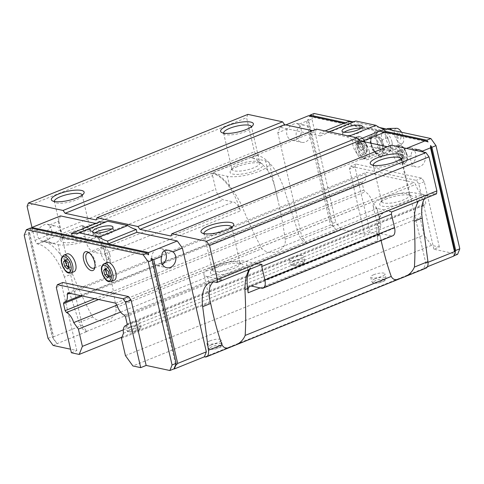 <?xml version="1.0" encoding="UTF-8"?>
<svg xmlns="http://www.w3.org/2000/svg" width="484" height="484" viewBox="0 0 484 484"><rect width="100%" height="100%" fill="white"/><g stroke="black" fill="none" stroke-linecap="round" stroke-linejoin="round"><path stroke-width="0.36" stroke-dasharray="2.42 1.81" d="M378.276 131.654L377.339 132.604A11.84 5.723 -112 0 0 376.54 139.785L377.103 142.211A11.84 5.723 -112 0 0 381.471 150.506L382.965 151.976A11.84 5.723 -112 0 0 388.138 153.089L389.069 152.139A11.84 5.723 -112 0 0 389.372 151.613A11.84 5.723 -112 0 0 389.868 144.952L389.311 142.526A11.84 5.723 -112 0 0 384.937 134.237L383.443 132.761A11.84 5.723 -112 0 0 381.223 131.436A11.84 5.723 -112 0 0 378.276 131.654L379.886 129.779L374.362 132.011L382.215 139.755L385.161 152.496L380.243 157.5L372.39 149.756L369.443 137.014L374.362 132.011M391.973 141.987A9.414 4.55 -112 0 0 384.314 131.999A9.414 4.55 -112 0 0 382.106 133.281A9.414 4.55 -112 0 0 382.65 142.592A9.414 4.55 -112 0 0 388.725 149.677A9.414 4.55 -112 0 0 391.205 149.066A9.414 4.55 -112 0 0 391.973 141.987M377.339 132.604L374.967 134.782L376.54 139.785M383.443 132.761L379.886 129.779M389.311 142.526L387.738 137.523L384.937 134.237M389.069 152.139L390.679 150.264L389.868 144.952M377.103 142.211L377.907 147.523L381.471 150.506M382.965 151.976L385.766 155.267L388.138 153.089M398.278 132.834A3.364 1.627 -112 0 0 397.128 135.326A3.364 1.627 -112 0 0 399.409 139.023A3.364 1.627 -112 0 0 400.958 137.178A3.364 1.627 -112 0 0 400.831 136.379A3.364 1.627 -112 0 0 399.584 133.778A3.364 1.627 -112 0 0 398.278 132.834M396.662 128.296A8.143 3.939 -112 0 0 395.355 137.462A8.143 3.939 -112 0 0 402.664 143.149A8.143 3.939 -112 0 0 403.426 136.936A8.143 3.939 -112 0 0 401.532 132.247M387.466 128.677A11.096 5.366 -112 0 0 386.649 140.977A11.096 5.366 -112 0 0 395.779 149.26A11.096 5.366 -112 0 0 396.608 148.733A11.096 5.366 -112 0 0 397.648 140.263A11.096 5.366 -112 0 0 392.161 130.232M377.907 147.523L372.39 149.756M374.967 134.782L369.443 137.014M387.738 137.523L382.215 139.755M390.679 150.264L385.161 152.496M385.766 155.267L380.243 157.5M366.479 151.819A8.028 3.878 -112 0 0 361.917 144.087A8.028 3.878 -112 0 0 357.634 145.484A8.028 3.878 -112 0 0 362.643 157.893A8.028 3.878 -112 0 0 366.479 151.819M369.274 151.383A10.091 4.876 -112 0 0 360.023 140.85A10.091 4.876 -112 0 0 358.154 143.415A10.091 4.876 -112 0 0 364.452 159.018A10.091 4.876 -112 0 0 367.58 159.563A10.091 4.876 -112 0 0 369.274 151.383M382.342 146.107A10.091 4.876 -112 0 0 373.085 135.574A10.091 4.876 -112 0 0 372.341 146.755A10.091 4.876 -112 0 0 380.642 154.287A10.091 4.876 -112 0 0 382.342 146.107A10.091 4.876 -112 0 0 376.6 136.385A10.091 4.876 -112 0 0 371.216 138.14A10.091 4.876 -112 0 0 377.52 153.737A10.091 4.876 -112 0 0 382.342 146.107M383.153 146.277A11.586 5.602 -112 0 0 372.819 134.092A11.586 5.602 -112 0 0 372.674 149.193A11.586 5.602 -112 0 0 380.914 155.769A11.586 5.602 -112 0 0 383.153 146.277M427.408 266.738L423.851 268.172L425.823 263.205L401.859 159.417L411.279 155.612C411.079 152.956 411.951 151.087 413.88 150.01M401.859 159.417L396.759 152.327L406.445 148.413M298.41 124.461L297.031 123.474C294.205 123.245 290.938 125.078 287.218 128.98A8.742 7.272 102.1 0 0 292.142 140.312A8.742 7.272 102.1 0 0 301.078 128.895A8.742 7.272 102.1 0 0 298.41 124.461L306.463 121.206L308.375 119.276L307.83 120.655L311.926 119.003L335.739 222.156L331.643 223.814L336.749 230.904L332.919 225.586L308.375 119.276M325.042 130.94L319.712 133.088L320.366 135.925L279.994 127.262L277.804 132.785L287.218 128.98M279.994 127.262L285.808 124.914M309.712 115.912L309.476 116.511L308.659 115.682M314.116 113.48L311.926 119.003M306.463 121.206L330.427 224.993L301.762 236.573L306.354 242.95L336.386 230.826M277.804 132.785L301.762 236.573M307.83 120.655L331.643 223.814M333.065 226.216L330.427 224.993M60.518 215.906L58.322 221.424L48.902 225.229A8.742 7.272 -77.9 0 1 51.57 229.67A8.742 7.272 -77.9 0 1 42.64 241.086A8.742 7.272 -77.9 0 1 37.716 229.749C41.43 225.846 44.703 224.013 47.523 224.249L48.902 225.229M37.716 229.749L29.657 233.004L28.84 232.175L28.296 233.554L24.2 235.206M30.486 228.031L29.941 229.41L31.164 228.176M58.322 221.424L82.286 325.212L53.621 336.791L29.657 233.004M28.296 233.554L52.109 336.713L57.215 343.803L53.53 339.115L53.621 336.791M48.013 338.364L52.109 336.713M82.286 325.212L86.878 331.594L56.852 343.725M28.84 232.175L53.53 339.115M425.823 263.205L428.019 262.316M423.458 152.067A8.742 7.272 -77.9 0 1 425.14 155.533A8.742 7.272 -77.9 0 1 416.204 166.95A8.742 7.272 -77.9 0 1 411.279 155.612M453.986 255.776L453.514 255.969L453.877 256.048M453.514 255.969L455.16 251.825M72.225 236.15L100.89 224.57L95.874 223.493M345.376 122.724L384.841 131.194M379.65 127.546L352.788 121.78M344.015 123.275L349.031 124.352L320.366 135.925M362.201 141.31L356.387 143.663L355.728 140.82A47.081 22.76 -112 0 1 347.246 136.905L327.178 132.598A47.081 22.76 -112 0 1 327.154 132.604A47.081 22.76 -112 0 1 319.712 133.088M396.759 152.327L356.387 143.663M359.467 142.193L360.519 146.743L363.327 149.508L365.081 147.723L364.029 143.173L361.221 140.408L359.467 142.193L357.422 143.022L358.475 147.572L360.519 146.743M399.609 150.808L400.655 155.364L403.462 158.129L405.217 156.338L404.17 151.788L401.363 149.024L399.609 150.808L397.558 151.637L398.61 156.187L400.655 155.364M210.074 340.821A7.345 2.003 -13 0 0 206.904 343.325A7.345 2.003 -13 0 0 214.515 343.622A7.345 2.003 -13 0 0 221.218 340.022A7.345 2.003 -13 0 0 217.243 339.163A7.345 2.003 -13 0 0 210.074 340.821M373.866 274.67A7.345 2.003 -13 0 0 370.696 277.175A7.345 2.003 -13 0 0 378.3 277.471A7.345 2.003 -13 0 0 385.01 273.871A7.345 2.003 -13 0 0 381.035 273.006A7.345 2.003 -13 0 0 373.866 274.67M457.61 254.312L433.888 249.224L439.351 247.015L431.534 245.34L132.894 365.958M423.851 268.172L424.359 268.281A10.091 4.876 -112 0 0 425.95 268.178M128.889 323.391A7.345 2.003 -13 0 0 125.719 325.895A7.345 2.003 -13 0 0 133.324 326.198A7.345 2.003 -13 0 0 140.033 322.592A7.345 2.003 -13 0 0 136.058 321.733A7.345 2.003 -13 0 0 128.889 323.391M292.681 257.24A7.345 2.003 -13 0 0 289.505 259.745A7.345 2.003 -13 0 0 297.115 260.041A7.345 2.003 -13 0 0 303.825 256.441A7.345 2.003 -13 0 0 299.844 255.582A7.345 2.003 -13 0 0 292.681 257.24M121.926 337.173L377.835 233.814L370.024 232.132L364.561 234.341L340.845 229.247L336.749 230.904M71.378 352.751L76.835 350.543L70.555 349.2M53.119 345.455L57.215 343.803M60.421 254.651L58.11 244.638L44.002 241.607A36.996 17.884 -112 0 1 60.421 254.651C65.05 260.374 69.037 266.744 72.382 273.775L64.396 276.999L79.17 322.495A10.091 4.876 -112 0 0 86.37 331.486L86.878 331.594M238.969 206.493A36.996 17.884 -112 0 0 212.567 173.526L211.308 173.254L212.615 175.728L82.945 228.097L81.645 225.629L82.903 225.895A36.996 17.884 -112 0 1 109.305 258.867L110.739 263.29L240.409 210.921L238.969 206.493L241.631 205.422C238.309 198.398 234.316 192.021 229.67 186.298A36.996 17.884 -112 0 0 213.25 173.254L227.359 176.279A23.541 6.413 -13 0 0 253.828 173.218A23.541 6.413 -13 0 0 269.406 163.265A23.541 6.413 -13 0 0 265.577 160.845L251.468 157.814A36.996 17.884 68 0 1 267.888 170.858C271.724 176.896 274.392 183.805 275.886 191.585L283.872 188.361L298.646 233.851A10.091 4.876 -112 0 0 305.852 242.841L306.354 242.95M431.534 245.34L424.093 235L420.1 217.721L422.115 212.651A11.096 5.366 -112 0 1 424.244 204.992A11.096 5.366 -112 0 1 425.236 204.799L425.805 203.365L424.178 196.329L422.822 194.447A11.096 5.366 -112 0 1 415.605 184.422L414.25 182.541L366.412 172.274L365.831 173.738A11.096 5.366 -112 0 1 363.702 181.355A11.096 5.366 -112 0 1 362.734 181.548L362.147 183.012L363.774 190.049L365.093 191.888A11.096 5.366 -112 0 1 372.353 201.967L377.042 208.477L381.035 225.756L377.835 233.814M439.351 247.015L424.268 181.7L421.715 178.154L356.036 164.052L354.941 166.817L370.024 232.132M31.968 227.438L34.957 240.385L36.736 243.761L37.994 244.033A36.996 17.884 -112 0 1 64.396 276.999M100.23 221.732L100.89 224.57M79.013 232.822L107.672 221.248A47.081 22.76 -112 0 0 107.672 221.248A47.081 22.76 -112 0 0 107.696 221.236M381.102 240.481L379.91 235.103C378.064 228.4 377.847 222.834 379.274 218.411L376.963 208.398L391.066 211.423A36.996 17.884 -112 0 0 385.222 211.804A36.996 17.884 -112 0 0 379.274 218.411M391.647 211.968L390.388 211.702A36.996 17.884 -112 0 0 384.538 212.083A36.996 17.884 -112 0 0 377.248 236.18L377.81 240.421A10.091 4.876 -112 0 1 379.801 233.851A10.091 4.876 -112 0 1 381.392 233.742L391.223 235.853A10.091 4.876 -112 0 0 392.82 235.75M261.977 264.343L260.719 264.07A36.996 17.884 -112 0 0 254.874 264.452A36.996 17.884 -112 0 0 249.774 269.273M249.091 269.546A36.996 17.884 68 0 1 254.191 264.73A36.996 17.884 68 0 1 260.035 264.349L245.926 261.318A23.541 6.413 -13 0 0 219.458 264.379A23.541 6.413 -13 0 0 203.879 274.331A23.541 6.413 -13 0 0 207.709 276.751L221.817 279.782A36.996 17.884 -112 0 0 215.973 280.163A36.996 17.884 -112 0 0 213.196 281.942M72.382 273.775C79.576 291.277 86.346 305.694 92.698 317.032C101.259 325.611 118.011 318.859 115.87 307.673C114.49 296.42 112.04 283.14 108.513 267.815L106.637 259.938C105.125 252.188 102.457 245.279 98.639 239.217L96.328 229.198L82.219 226.173A36.996 17.884 68 0 1 98.639 239.217M418.339 201.187A36.996 17.884 68 0 1 423.439 196.371A36.996 17.884 68 0 1 429.284 195.99L435.291 193.564A36.996 17.884 -112 0 0 429.447 193.945A36.996 17.884 -112 0 0 424.347 198.767M241.631 205.422C248.824 222.918 255.594 237.335 261.947 248.673C270.508 257.252 287.26 250.5 285.118 239.314C283.745 228.067 281.289 214.781 277.762 199.456L275.886 191.585M283.872 188.361A36.996 17.884 -112 0 0 257.476 155.388L256.217 155.122L211.308 173.254M81.645 225.629L36.736 243.761M34.957 240.385L254.433 151.74L256.217 155.122M212.615 175.728L215.719 189.19A10.091 4.876 -112 0 0 223.378 199.819L233.209 201.931A10.091 4.876 -112 0 1 240.409 210.921M82.945 228.097L86.055 241.558A10.091 4.876 -112 0 0 93.708 252.188L103.54 254.3L233.209 201.931M110.739 263.29A10.091 4.876 -112 0 0 103.54 254.3M247.887 114.375L246.574 117.691L254.433 151.74M27.092 206.329L246.574 117.691M391.29 145.158L390.413 147.366L387.412 146.725M170.931 236.011L390.413 147.366M316.488 129.101L315.61 131.309L312.61 130.668M96.128 219.954L315.61 131.309M435.291 193.564L436.55 193.836M217.697 267.077A16.813 4.58 -13 0 0 210.812 271.403A16.813 4.58 -13 0 0 217.51 274.882A16.813 4.58 -13 0 0 235.944 270.992A16.813 4.58 -13 0 0 242.242 264.143A16.813 4.58 -13 0 0 217.697 267.077M58.11 244.638A23.541 6.413 -13 0 0 84.579 241.577A23.541 6.413 -13 0 0 100.158 231.624A23.541 6.413 -13 0 0 96.328 229.198M68.093 234.958A16.813 4.58 -13 0 0 61.214 239.284A16.813 4.58 -13 0 0 67.911 242.762A16.813 4.58 -13 0 0 86.34 238.878A16.813 4.58 -13 0 0 92.638 232.03A16.813 4.58 -13 0 0 68.093 234.958M237.348 166.605A16.813 4.58 -13 0 0 230.463 170.925A16.813 4.58 -13 0 0 237.16 174.409A16.813 4.58 -13 0 0 255.588 170.519A16.813 4.58 -13 0 0 261.892 163.671A16.813 4.58 -13 0 0 237.348 166.605M429.284 195.99L415.181 192.959A23.541 6.413 -13 0 0 388.706 196.026A23.541 6.413 -13 0 0 373.134 205.972A23.541 6.413 -13 0 0 376.963 208.398M386.946 198.718A16.813 4.58 -13 0 0 380.061 203.044A16.813 4.58 -13 0 0 386.758 206.523A16.813 4.58 -13 0 0 405.193 202.639A16.813 4.58 -13 0 0 411.491 195.79A16.813 4.58 -13 0 0 386.946 198.718M223.62 133.136A14.29 3.89 -13 0 0 223.62 133.154A14.29 3.89 -13 0 0 224.443 134.098A14.29 3.89 -13 0 0 245.303 131.6A14.29 3.89 -13 0 0 251.154 127.927A14.29 3.89 -13 0 0 251.474 126.723A14.29 3.89 -13 0 0 251.474 126.711L259.847 162.981A14.29 3.89 167 0 1 253.677 167.863A14.29 3.89 167 0 1 239.731 171.088A14.29 3.89 167 0 1 231.993 169.412A14.29 3.89 167 0 1 232.314 168.208A14.29 3.89 167 0 1 245.043 162.406A14.29 3.89 167 0 1 259.031 162.037A14.29 3.89 167 0 1 259.847 162.981M381.598 201.532A14.29 3.89 167 0 1 381.918 200.322A14.29 3.89 167 0 1 394.648 194.52A14.29 3.89 167 0 1 408.635 194.157A14.29 3.89 167 0 1 409.452 195.1A14.29 3.89 167 0 1 403.275 199.977A14.29 3.89 167 0 1 389.336 203.207A14.29 3.89 167 0 1 381.598 201.532L373.224 165.268A14.29 3.89 -13 0 0 373.224 165.268A14.29 3.89 -13 0 0 374.041 166.212A14.29 3.89 -13 0 0 394.908 163.719A14.29 3.89 -13 0 0 400.758 160.047A14.29 3.89 -13 0 0 401.079 158.837A14.29 3.89 -13 0 0 401.079 158.825M212.349 269.884A14.29 3.89 167 0 1 212.67 268.68A14.29 3.89 167 0 1 225.399 262.879A14.29 3.89 167 0 1 239.386 262.516A14.29 3.89 167 0 1 240.203 263.453A14.29 3.89 167 0 1 234.026 268.336A14.29 3.89 167 0 1 220.087 271.56A14.29 3.89 167 0 1 212.349 269.884L203.976 233.627A14.29 3.89 -13 0 0 203.976 233.627A14.29 3.89 -13 0 0 204.792 234.571A14.29 3.89 -13 0 0 225.659 232.078A14.29 3.89 -13 0 0 231.509 228.4A14.29 3.89 -13 0 0 231.83 227.196A14.29 3.89 -13 0 0 231.824 227.184M62.745 237.771A14.29 3.89 167 0 1 63.065 236.561A14.29 3.89 167 0 1 75.794 230.759A14.29 3.89 167 0 1 89.782 230.396A14.29 3.89 167 0 1 90.599 231.34A14.29 3.89 167 0 1 84.428 236.216A14.29 3.89 167 0 1 70.483 239.447A14.29 3.89 167 0 1 62.745 237.771L54.371 201.507A14.29 3.89 -13 0 0 54.371 201.507A14.29 3.89 -13 0 0 55.194 202.451A14.29 3.89 -13 0 0 76.055 199.959A14.29 3.89 -13 0 0 81.905 196.286A14.29 3.89 -13 0 0 82.226 195.082A14.29 3.89 -13 0 0 82.226 195.064M340.845 229.247L335.739 222.156M358.632 139.652L355.728 140.82M348.371 121.514L349.031 124.352L385.046 132.084M327.154 132.604L355.813 121.03A47.081 22.76 -112 0 0 355.813 121.03A47.081 22.76 -112 0 0 355.837 121.018M329.114 131.811L327.178 132.598M349.182 136.119L347.246 136.905M344.16 132.223A10.424 2.837 -13 0 0 342.714 134.219A10.424 2.837 -13 0 0 344.408 135.29A10.424 2.837 -13 0 0 356.133 133.935A10.424 2.837 -13 0 0 363.03 129.524A10.424 2.837 -13 0 0 360.852 128.369M94.816 232.925A10.424 2.837 -13 0 0 93.37 234.922A10.424 2.837 -13 0 0 95.064 235.992A10.424 2.837 -13 0 0 106.789 234.637A10.424 2.837 -13 0 0 113.686 230.233A10.424 2.837 -13 0 0 111.514 229.071M66.865 253.931A9.583 4.634 -112 0 0 66.163 264.554A9.583 4.634 -112 0 0 74.046 271.706M107.006 262.546A9.583 4.634 -112 0 0 106.298 273.17A9.583 4.634 -112 0 0 114.182 280.321M62.853 282.462L61.758 285.227L76.835 350.543M363.381 147.729A9.583 4.634 -112 0 0 354.591 137.728A9.583 4.634 -112 0 0 353.883 148.346A9.583 4.634 -112 0 0 361.772 155.503A9.583 4.634 -112 0 0 363.381 147.729M403.517 156.344A9.583 4.634 -112 0 0 394.726 146.343A9.583 4.634 -112 0 0 394.024 156.967A9.583 4.634 -112 0 0 401.908 164.118A9.583 4.634 -112 0 0 403.517 156.344M433.888 249.224L418.811 183.902L416.258 180.357L350.579 166.26L349.478 169.019L364.561 234.341M354.941 166.817L349.478 169.019M424.268 181.7L418.811 183.902M421.715 178.154L416.258 180.357M356.036 164.052L350.579 166.26M56.295 287.429L61.758 285.227M125.447 355.619L424.093 235M123.311 329.846L381.035 225.756M121.46 338.34L420.1 217.721M123.474 333.264L422.115 212.651M126.59 325.411L425.236 204.799M127.159 323.984L425.805 203.365M125.537 316.947L424.178 196.329M124.182 315.066L422.822 194.447M116.959 305.035L415.605 184.422M115.609 303.159L414.25 182.541M67.772 292.893L366.412 172.274M69.757 293.316L365.831 173.738M64.088 302.161L362.734 181.548M82.353 296.02L362.147 183.012M94.785 298.688L363.774 190.049M98.615 299.511L365.093 191.888M116.983 305.108L372.353 201.967M120.577 312.065L377.042 208.477M108.973 276.195L109.596 276.812L107.551 277.641M109.596 276.812L111.35 275.027L109.305 275.856M111.35 275.027L110.304 270.477L108.253 271.306M110.304 270.477L107.496 267.712L105.445 268.541M107.496 267.712L106.075 269.158M68.831 267.579L69.46 268.197L67.415 269.025M69.46 268.197L71.215 266.412L69.17 267.241M71.215 266.412L70.162 261.862L68.117 262.685M70.162 261.862L67.361 259.097L65.31 259.92M67.361 259.097L65.939 260.543M398.61 156.187L401.417 158.952L403.462 158.129M401.417 158.952L403.172 157.167L405.217 156.338M403.172 157.167L402.119 152.617L404.17 151.788M402.119 152.617L399.312 149.852L401.363 149.024M399.312 149.852L397.558 151.637M358.475 147.572L361.276 150.336L363.327 149.508M361.276 150.336L363.036 148.552L365.081 147.723M363.036 148.552L361.984 144.002L364.029 143.173M361.984 144.002L359.176 141.237L361.221 140.408M359.176 141.237L357.422 143.022M309.476 116.511L428.062 141.969M29.941 229.41L148.528 254.868M151.081 258.414L175.625 364.724M110.007 255.485A8.27 3.999 -112 0 0 109.971 255.328A8.27 3.999 -112 0 0 108.162 250.851A8.27 3.999 -112 0 0 102.427 246.858A8.27 3.999 -112 0 0 101.815 256.018A8.27 3.999 -112 0 0 108.616 262.189A8.27 3.999 -112 0 0 110.007 255.485M94.973 266.902A8.27 3.999 -112 0 0 95.245 266.103A8.27 3.999 -112 0 0 95.106 261.505A8.27 3.999 -112 0 0 90.085 253.32A8.27 3.999 -112 0 0 89.334 252.938M379.873 146.489A8.27 3.999 -112 0 0 372.293 137.861A8.27 3.999 -112 0 0 370.762 139.961A8.27 3.999 -112 0 0 375.923 152.744A8.27 3.999 -112 0 0 378.482 153.192A8.27 3.999 -112 0 0 379.873 146.489M364.972 152.508A8.27 3.999 -112 0 0 357.392 143.881A8.27 3.999 -112 0 0 356 150.584A8.27 3.999 -112 0 0 356.036 150.736A8.27 3.999 -112 0 0 357.845 155.219A8.27 3.999 -112 0 0 363.581 159.212A8.27 3.999 -112 0 0 364.972 152.508M61.057 231.703A8.742 7.272 102.1 0 0 55.793 226.022A8.742 7.272 102.1 0 0 46.845 233.046A8.742 7.272 102.1 0 0 52.127 243.119A8.742 7.272 102.1 0 0 61.057 231.703M164.427 250.754A8.742 7.272 102.1 0 0 160.882 248.582A8.742 7.272 102.1 0 0 151.934 255.606A8.742 7.272 102.1 0 0 157.209 265.68A8.742 7.272 102.1 0 0 162.424 264.518M310.565 130.934A8.742 7.272 102.1 0 0 305.301 125.253A8.742 7.272 102.1 0 0 296.353 132.271A8.742 7.272 102.1 0 0 301.629 142.35A8.742 7.272 102.1 0 0 310.565 130.934M413.935 149.986A8.742 7.272 102.1 0 0 410.39 147.814A8.742 7.272 102.1 0 0 401.442 154.832A8.742 7.272 102.1 0 0 406.717 164.911A8.742 7.272 102.1 0 0 415.653 153.495A8.742 7.272 102.1 0 0 413.971 150.028M366.793 145.926A8.325 4.023 -112 0 0 358.456 137.716A8.325 4.023 -112 0 0 361.578 151.232A8.325 4.023 -112 0 0 366.793 145.926M406.929 154.547A8.325 4.023 -112 0 0 398.592 146.331A8.325 4.023 -112 0 0 401.714 159.847A8.325 4.023 -112 0 0 406.929 154.547M204.877 356.926L424.359 268.281M86.37 331.486L305.852 242.841M377.248 236.18L379.91 235.103M260.18 287.932L377.81 240.421M260.719 264.07L260.035 264.349M79.17 322.495L92.698 317.032M82.903 225.895L82.219 226.173M109.305 258.867L106.637 259.938M115.87 307.673L261.947 248.673M251.468 157.814L257.476 155.388M86.055 241.558L215.719 189.19M93.708 252.188L223.378 199.819M251.728 286.117L381.392 233.742M261.56 288.222L391.223 235.853M285.118 239.314L298.646 233.851M221.817 279.782L215.816 282.208M44.002 241.607L37.994 244.033M212.567 173.526L213.25 173.254M390.388 211.702L391.066 211.423M267.888 170.858L265.577 160.845M229.67 186.298L227.359 176.279M417.184 201.653L415.181 192.959M247.935 270.012L245.926 261.318M210.026 286.77L207.709 276.751M103.933 263.786A9.583 4.634 -112 0 0 103.225 274.41A9.583 4.634 -112 0 0 111.114 281.561M406.59 155.104A9.583 4.634 -112 0 0 397.8 145.103A9.583 4.634 -112 0 0 397.092 155.727A9.583 4.634 -112 0 0 404.981 162.878A9.583 4.634 -112 0 0 406.59 155.104M63.797 255.171A9.583 4.634 -112 0 0 63.089 265.795A9.583 4.634 -112 0 0 70.973 272.946M366.449 146.489A9.583 4.634 -112 0 0 357.664 136.488A9.583 4.634 -112 0 0 356.956 147.106A9.583 4.634 -112 0 0 364.839 154.257A9.583 4.634 -112 0 0 366.449 146.489M374.846 278.911A7.345 2.003 -13 0 0 371.676 281.422A7.345 2.003 -13 0 0 379.281 281.718A7.345 2.003 -13 0 0 385.99 278.112A7.345 2.003 -13 0 0 382.015 277.253A7.345 2.003 -13 0 0 374.846 278.911M375.959 280.46A5.875 1.603 -13 0 0 376.613 283.158A5.875 1.603 -13 0 0 384.877 279.819A5.875 1.603 -13 0 0 375.959 280.46M211.054 345.062A7.345 2.003 -13 0 0 207.884 347.572A7.345 2.003 -13 0 0 215.495 347.869A7.345 2.003 -13 0 0 222.198 344.269A7.345 2.003 -13 0 0 218.223 343.404A7.345 2.003 -13 0 0 211.054 345.062M212.173 346.611A5.875 1.603 -13 0 0 212.821 349.309A5.875 1.603 -13 0 0 221.085 345.969A5.875 1.603 -13 0 0 212.173 346.611M293.661 261.481A7.345 2.003 -13 0 0 290.485 263.992A7.345 2.003 -13 0 0 298.096 264.288A7.345 2.003 -13 0 0 304.805 260.688A7.345 2.003 -13 0 0 300.824 259.823A7.345 2.003 -13 0 0 293.661 261.481M294.774 263.03A5.875 1.603 -13 0 0 295.428 265.728A5.875 1.603 -13 0 0 303.686 262.388A5.875 1.603 -13 0 0 294.774 263.03M129.869 327.632A7.345 2.003 -13 0 0 126.699 330.142A7.345 2.003 -13 0 0 134.304 330.439A7.345 2.003 -13 0 0 141.013 326.839A7.345 2.003 -13 0 0 137.039 325.974A7.345 2.003 -13 0 0 129.869 327.632M130.982 329.18A5.875 1.603 -13 0 0 131.636 331.879A5.875 1.603 -13 0 0 139.9 328.539A5.875 1.603 -13 0 0 130.982 329.18M389.372 151.613L391.205 149.066M384.314 131.999L381.223 131.436M400.958 137.178A6.111 6.111 0 0 0 399.584 133.778M402.664 143.149L396.608 148.733M388.725 149.677A11.096 11.096 0 0 0 395.779 149.26M386.649 129.053A11.096 11.096 0 0 0 382.106 133.281M362.643 157.893L364.452 159.018M357.634 145.484L358.154 143.415M373.085 135.574L360.023 140.85M380.642 154.287L367.58 159.563M254.874 264.452L254.191 264.73M423.439 196.371L429.447 193.945M250.131 286.219L379.801 233.851M215.973 280.163L209.965 282.589M384.538 212.083L385.222 211.804M251.154 127.927L253.011 125.211M224.443 134.098L221.581 132.465M223.62 133.154L231.993 169.412M232.314 168.208L230.463 170.925M259.031 162.037L261.892 163.671M400.758 160.047L402.609 157.324M374.041 166.212L371.186 164.578M231.509 228.4L233.361 225.683M204.792 234.571L201.937 232.937M81.905 196.286L83.762 193.564M55.194 202.451L52.332 200.824M401.079 158.837L409.452 195.1M381.918 200.322L380.061 203.044M408.635 194.157L411.491 195.79M231.83 227.196L240.203 263.453M212.67 268.68L210.812 271.403M239.386 262.516L242.242 264.143M82.226 195.082L90.599 231.34M63.065 236.561L61.214 239.284M89.782 230.396L92.638 232.03M277.762 199.456L269.406 163.265M381.489 242.163L373.134 205.972M108.513 267.815L100.158 231.624M212.24 310.522L203.879 274.331M363.03 129.524L362.304 126.372M342.714 134.219L341.982 131.061M113.686 230.233L112.96 227.081M93.37 234.922L92.644 231.769M126.687 325.169L424.244 204.992M80.677 295.663L363.702 181.355M394.726 146.343L397.8 145.103L401.266 145.502L403.269 147.118L407.135 154.674C407.903 162.237 406.754 161.232 404.981 162.878L401.908 164.118M354.591 137.728L357.664 136.488L361.131 136.887L363.127 138.503L366.993 146.059C367.761 153.622 366.618 152.617 364.839 154.257L361.772 155.503M109.971 255.328L109.396 252.957L108.162 250.851M102.427 246.858L87.525 252.872M108.616 262.189L93.715 268.209M90.085 253.32L88.487 252.327M95.245 266.103L94.791 267.93M375.923 152.744L377.52 153.737M370.762 139.961L371.216 138.14M372.293 137.861L357.392 143.881M378.482 153.192L363.581 159.212M356.036 150.736L356.611 153.113L357.845 155.219M370.696 277.175L371.676 281.422C373.091 282.886 371.543 283.914 379.547 282.753C387.914 280.048 385.234 279.698 385.99 278.112L385.01 273.871M206.904 343.325L207.884 347.572C209.3 349.037 207.751 350.065 215.755 348.904C224.128 346.199 221.448 345.848 222.198 344.269L221.218 340.022M289.505 259.745L290.485 263.992C291.9 265.456 290.358 266.484 298.362 265.323C306.729 262.618 304.049 262.267 304.805 260.688L303.825 256.441M125.719 325.895L126.699 330.142C128.115 331.607 126.566 332.641 134.57 331.473C142.937 328.775 140.257 328.418 141.013 326.839L140.033 322.592M42.64 241.086L52.127 243.119M47.523 224.249L55.793 226.022M157.209 265.68L166.702 267.719M160.882 248.582L169.158 250.361M292.142 140.312L301.629 142.35M297.031 123.474L305.301 125.253M406.717 164.911L416.204 166.95M410.39 147.814L418.66 149.586"/><path stroke-width="0.73" d="M401.532 132.247A8.143 3.939 -112 0 0 396.662 128.296L388.428 128.484A11.096 5.366 -112 0 0 387.466 128.677A11.096 11.096 0 0 0 386.649 129.053M392.161 130.232A11.096 5.366 -112 0 0 388.428 128.484M413.88 150.01L418.66 149.586L422.471 151.093L430.524 147.838L454.488 251.626L455.305 252.454L453.877 256.048L427.408 266.738M431.891 147.287L455.704 250.446L459.8 248.794L435.987 145.636L431.891 147.287L430.615 145.515L430.524 147.838M435.987 145.636L430.881 138.545L379.65 127.546M406.445 148.413L425.418 140.753L428.062 141.969L426.785 140.197L430.881 138.545M174.343 368.947L204.369 356.817L206.347 351.85L182.383 248.062L172.963 251.862L169.158 250.361C164.173 249.659 161.71 251.668 161.777 256.381L153.718 259.636L177.682 363.423L175.771 365.353L174.343 368.947L173.98 368.869L175.625 364.724L175.771 365.353M182.383 248.062L177.277 240.971L148.618 252.545L148.528 254.868L147.251 253.096L143.155 254.753L148.261 261.844L152.357 260.186L151.081 258.414L153.718 259.636M285.808 124.914L308.659 115.682L344.015 123.275M352.788 121.78L314.116 113.48L310.02 115.132L309.712 115.912M70.555 349.2L53.119 345.455L48.013 338.364L24.2 235.206L26.39 229.688L143.155 254.753M147.251 253.096L30.486 228.031L26.39 229.688M31.164 228.176L31.853 227.48L148.618 252.545M95.874 223.493L60.518 215.906L31.853 227.48M428.019 262.316L454.488 251.626M422.471 151.093A8.742 7.272 -77.9 0 1 423.458 152.067M430.615 145.515L455.305 252.454M161.777 256.381A8.742 7.272 102.1 0 0 166.702 267.719A8.742 7.272 102.1 0 0 175.631 256.302A8.742 7.272 102.1 0 0 172.963 251.862M206.347 351.85L177.682 363.423M140.705 367.634L125.628 302.312L123.075 298.767L57.396 284.671L56.295 287.429L71.378 352.751L79.195 354.427L82.389 346.375L78.402 329.096L73.713 322.58A11.096 5.366 -112 0 0 66.453 312.501L65.128 310.668L63.507 303.631L64.088 302.161A11.096 5.366 -112 0 0 65.056 301.968A11.096 5.366 -112 0 0 67.191 294.351L67.772 292.893L115.609 303.159L116.959 305.035A11.096 5.366 -112 0 0 124.182 315.066L125.537 316.947L127.159 323.984L126.59 325.411A11.096 5.366 -112 0 0 125.598 325.605A11.096 5.366 -112 0 0 123.474 333.264L121.46 338.34L125.447 355.619L132.894 365.958L140.705 367.634L146.168 365.432L169.884 370.52L172.074 364.996L176.17 363.345L175.625 364.724M152.357 260.186L176.17 363.345M172.074 364.996L148.261 261.844M177.277 240.971L136.905 232.302L108.247 243.882L107.587 241.044L136.252 229.464A47.081 22.76 -112 0 1 127.77 225.544L107.696 221.236L79.037 232.816A47.081 22.76 -112 0 1 79.013 232.822A47.081 22.76 -112 0 1 71.572 233.312L100.23 221.732A47.081 22.76 -112 0 0 107.648 221.261M310.02 115.132L345.376 122.724M384.841 131.194L426.785 140.197M362.201 141.31L385.046 132.084L425.418 140.753M459.8 248.794L457.61 254.312L453.986 255.776M204.369 356.817L204.877 356.926A10.091 4.876 -112 0 0 206.474 356.823A10.091 4.876 -112 0 0 208.459 350.253L202.675 306.687A36.996 17.884 -112 0 1 209.965 282.589A36.996 17.884 -112 0 1 215.816 282.208L217.074 282.474L217.395 279.552L209.536 245.497L206.474 241.244L171.808 233.802L170.931 236.011L139.918 229.356L137.873 226.518L97.006 217.746L96.128 219.954L65.116 213.293L63.071 210.461L28.411 203.02L27.092 206.329L31.968 227.438M169.884 370.52L173.98 368.869M79.195 354.427L121.926 337.173M136.905 232.302L136.252 229.464M249.091 269.546A36.996 17.884 68 0 0 248.244 271.336C246.029 276.074 244.922 282.172 244.916 289.626C245.878 307.437 245.963 322.701 245.164 335.43C242.756 341.02 238.521 344.572 232.465 346.072C227.444 349.049 223.953 348.619 221.993 344.783C218.653 335.606 215.398 324.183 212.24 310.522L210.661 303.462C208.84 296.759 208.628 291.199 210.026 286.77A36.996 17.884 -112 0 1 213.196 281.942M418.339 201.187A36.996 17.884 68 0 0 417.492 202.977C415.266 207.739 414.153 213.837 414.165 221.267C415.127 239.078 415.211 254.348 414.413 267.071C412.005 272.667 407.77 276.213 401.714 277.713C396.692 280.69 393.202 280.26 391.241 276.431C387.902 267.247 384.647 255.824 381.489 242.163L381.102 240.481M249.774 269.273A36.996 17.884 -112 0 0 247.578 288.549L248.147 292.79L260.18 287.932M206.474 356.823L425.95 268.178A10.091 4.876 -112 0 0 427.941 261.608L422.151 218.042A36.996 17.884 -112 0 1 424.347 198.767M217.395 279.552L436.877 190.908L436.55 193.836L391.647 211.968L391.405 214.116L261.741 266.484L261.977 264.343L217.074 282.474M261.741 266.484L264.845 279.94A10.091 4.876 -112 0 1 263.151 288.119A10.091 4.876 -112 0 1 261.56 288.222L251.728 286.117A10.091 4.876 -112 0 0 250.131 286.219A10.091 4.876 -112 0 0 248.147 292.79M263.151 288.119L392.82 235.75A10.091 4.876 -112 0 0 394.514 227.571L391.405 214.116M28.411 203.02L247.887 114.375L282.553 121.817L284.592 124.654L312.61 130.668M436.877 190.908L429.012 156.852L425.95 152.599L391.29 145.158L171.808 233.802M209.536 245.497L429.012 156.852M206.474 241.244L425.95 152.599M377.484 157.73A16.813 4.58 -13 0 0 371.186 164.578A16.813 4.58 -13 0 0 387.636 164.155A16.813 4.58 -13 0 0 402.609 157.324A16.813 4.58 -13 0 0 395.918 153.845A16.813 4.58 -13 0 0 377.484 157.73M208.235 226.088A16.813 4.58 -13 0 0 201.937 232.937A16.813 4.58 -13 0 0 218.387 232.508A16.813 4.58 -13 0 0 233.361 225.683A16.813 4.58 -13 0 0 226.669 222.198A16.813 4.58 -13 0 0 208.235 226.088M387.412 146.725L359.394 140.711L357.355 137.873L316.488 129.101L97.006 217.746M139.918 229.356L359.394 140.711M137.873 226.518L357.355 137.873M65.116 213.293L284.592 124.654M63.071 210.461L282.553 121.817M58.631 193.969A16.813 4.58 -13 0 0 52.332 200.824A16.813 4.58 -13 0 0 68.782 200.394A16.813 4.58 -13 0 0 83.762 193.564A16.813 4.58 -13 0 0 77.065 190.085A16.813 4.58 -13 0 0 58.631 193.969M227.879 125.616A16.813 4.58 -13 0 0 221.581 132.465A16.813 4.58 -13 0 0 238.031 132.035A16.813 4.58 -13 0 0 253.011 125.211A16.813 4.58 -13 0 0 246.314 121.726A16.813 4.58 -13 0 0 227.879 125.616M251.474 126.711A14.29 3.89 -13 0 0 229.797 128.272A14.29 3.89 -13 0 0 223.62 133.136M401.079 158.825A14.29 3.89 -13 0 0 379.402 160.392A14.29 3.89 -13 0 0 373.224 165.256M231.824 227.184A14.29 3.89 -13 0 0 210.147 228.744A14.29 3.89 -13 0 0 203.976 233.615M82.226 195.064A14.29 3.89 -13 0 0 60.548 196.631A14.29 3.89 -13 0 0 54.371 201.495M455.16 251.825L455.704 250.446M94.338 232.84A10.424 2.837 -13 0 0 106.063 231.485A10.424 2.837 -13 0 0 112.96 227.081A10.424 2.837 -13 0 0 102.16 226.657A10.424 2.837 -13 0 0 92.644 231.769A10.424 2.837 -13 0 0 94.338 232.84M127.77 225.544L99.105 237.124L79.037 232.816M99.105 237.124A47.081 22.76 -112 0 0 107.587 241.044M71.572 233.312L72.225 236.15M385.046 132.084L384.393 129.246L358.632 139.652M355.788 121.036A47.081 22.76 -112 0 1 348.371 121.514L325.042 130.94M384.393 129.246A47.081 22.76 -112 0 1 375.911 125.326L355.837 121.018L329.114 131.811M343.682 132.138A10.424 2.837 -13 0 0 355.401 130.783A10.424 2.837 -13 0 0 362.304 126.372A10.424 2.837 -13 0 0 351.505 125.949A10.424 2.837 -13 0 0 341.982 131.061A10.424 2.837 -13 0 0 343.682 132.138M375.911 125.326L349.182 136.119M360.852 128.369A10.424 2.837 -13 0 0 344.16 132.223M111.514 229.071A10.424 2.837 -13 0 0 94.816 232.925M94.616 262.31A10.091 4.876 -112 0 0 88.487 252.327A10.091 4.876 -112 0 0 83.248 256.351A10.091 4.876 -112 0 0 88.227 268.668A10.091 4.876 -112 0 0 94.791 267.93A10.091 4.876 -112 0 0 94.616 262.31M70.973 272.946L74.046 271.706A9.583 4.634 -112 0 0 75.655 263.937A9.583 4.634 -112 0 0 66.865 253.931L63.797 255.171L61.577 257.869C61.414 258.97 60.518 259.999 62.484 266.031C66.338 273.66 68.365 273.26 70.973 272.946A9.583 4.634 -112 0 0 72.588 265.178A9.583 4.634 -112 0 0 63.797 255.171M111.114 281.561L114.182 280.321A9.583 4.634 -112 0 0 115.791 272.553A9.583 4.634 -112 0 0 107.006 262.546L103.933 263.786L101.719 266.49C101.549 267.591 100.654 268.614 102.62 274.646C106.48 282.275 108.501 281.876 111.114 281.561A9.583 4.634 -112 0 0 112.724 273.793A9.583 4.634 -112 0 0 103.933 263.786M146.168 365.432L131.085 300.11L128.532 296.565L62.853 282.462L57.396 284.671M125.628 302.312L131.085 300.11M123.075 298.767L128.532 296.565M82.389 346.375L123.311 329.846M67.191 294.351L69.757 293.316M63.507 303.631L82.353 296.02M65.128 310.668L94.785 298.688M66.453 312.501L98.615 299.511M73.713 322.58L116.983 305.108M78.402 329.096L120.577 312.065M105.445 268.541L103.691 270.326L104.744 274.876L107.551 277.641L109.305 275.856L108.253 271.306L105.445 268.541M65.31 259.92L63.555 261.711L64.608 266.26L67.415 269.025L69.17 267.241L68.117 262.685L65.31 259.92M106.075 269.158L105.742 269.497L106.789 274.047L104.744 274.876M105.742 269.497L103.691 270.326M106.789 274.047L108.973 276.195M65.939 260.543L65.606 260.882L66.653 265.432L64.608 266.26M65.606 260.882L63.555 261.711M66.653 265.432L68.831 267.579M89.334 252.938A8.27 3.999 -112 0 0 87.525 252.872A8.27 3.999 -112 0 0 86.914 262.038A8.27 3.999 -112 0 0 93.715 268.209A8.27 3.999 -112 0 0 94.973 266.902M162.424 264.518A8.742 7.272 102.1 0 0 166.145 254.263A8.742 7.272 102.1 0 0 164.427 250.754M247.578 288.549L244.916 289.626M245.164 335.43L391.241 276.431M414.165 221.267L422.151 218.042M414.413 267.071L427.941 261.608M264.845 279.94L394.514 227.571M208.459 350.253L221.993 344.783M210.661 303.462L202.675 306.687M417.492 202.977L417.184 201.653M248.244 271.336L247.935 270.012M111.011 274.059A8.325 4.023 -112 0 0 102.681 265.849A8.325 4.023 -112 0 0 105.802 279.365A8.325 4.023 -112 0 0 111.011 274.059M70.876 265.444A8.325 4.023 -112 0 0 62.545 257.228A8.325 4.023 -112 0 0 65.667 270.75A8.325 4.023 -112 0 0 70.876 265.444M125.598 325.605L126.687 325.169M65.056 301.968L80.677 295.663"/></g></svg>
